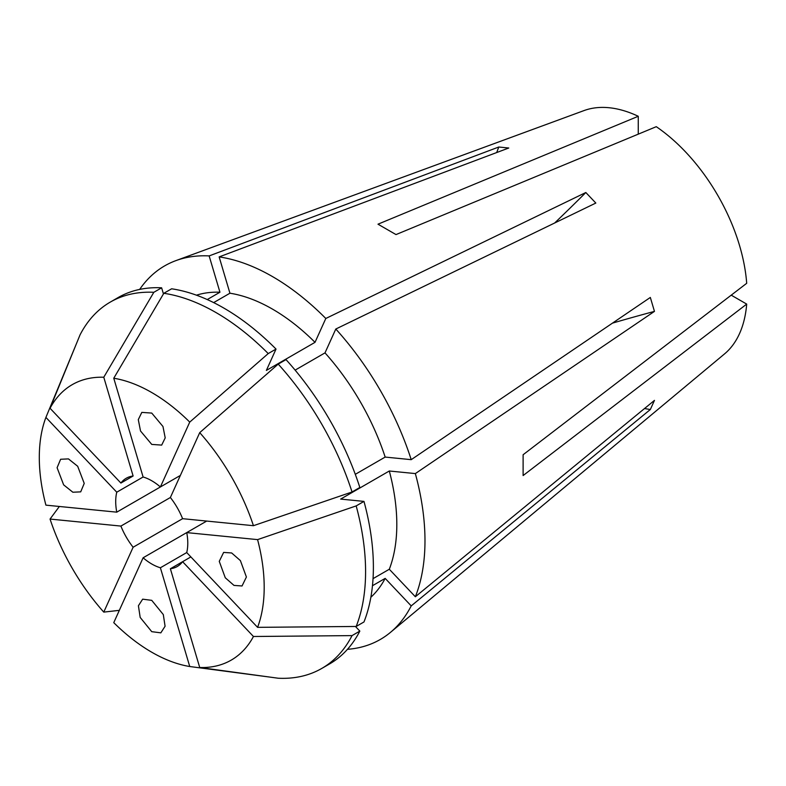 <?xml version="1.0" encoding="UTF-8"?>
<svg xmlns="http://www.w3.org/2000/svg" width="786" height="786" viewBox="0 0 786 786"><rect width="100%" height="100%" fill="white"/><g stroke="black" fill="none" stroke-linecap="round" stroke-linejoin="round"><path stroke-width="1.18" d="M151.747 600.347L142.659 599.168L138.415 605.76L140.183 617.432L151.747 631.669L160.835 632.848L165.08 626.255L163.311 614.583L151.747 600.347M57.093 467.729L63.646 484.864L72.862 492.233L80.703 491.859L84.23 483.4L77.676 466.265L68.461 458.896L60.62 459.27L57.093 467.729M151.747 413.082L141.814 412.385L138.287 419.626L140.527 431.003L151.747 444.414L161.68 445.102L165.207 437.871L162.967 426.493L151.747 413.082M219.265 561.361L225.277 577.779L234.002 585.413L242.039 585.973L246.401 577.022L240.398 560.605L231.664 552.971L223.637 552.411L219.265 561.361M206.708 521.069L143.111 557.785A50.962 29.426 -120 0 0 151.747 563.994A50.962 29.426 -120 0 0 160.393 567.767L189.74 666.518L268.753 676.942M133.119 547.243A50.962 29.426 -120 0 1 120.897 526.08L170.375 497.509A50.962 29.426 -120 0 1 182.598 518.681L133.119 547.243L103.772 612.107L119.334 610.349M355.292 474.331L385.169 457.079L411.216 459.663A215.678 124.522 -120 0 0 335.799 329.029L595.827 203.053L585.835 192.511L325.807 318.477L315.019 342.332L266.366 370.422L276.024 349.072L268.223 353.572L189.74 422.102L160.393 486.966L180.367 475.432L116.76 512.158L45.912 505.143A159.027 91.815 -120 0 1 45.912 417.405L76.399 343.767M160.393 486.966A50.962 29.426 -120 0 0 151.747 480.767A50.962 29.426 -120 0 0 143.111 476.994L116.76 492.203A50.962 29.426 -120 0 0 116.76 512.158M120.897 483.056A50.962 29.426 -120 0 1 126.261 478.242A50.962 29.426 -120 0 1 133.119 476.002L120.897 483.056L50.049 408.268L80.015 334.924A211.503 122.115 -120 0 1 110.276 302.099A211.503 122.115 -120 0 1 153.83 292.304L161.631 287.804A211.503 122.115 -120 0 0 118.067 297.589L110.276 302.099M189.74 422.102A159.027 91.815 -120 0 0 151.747 392.538A159.027 91.815 -120 0 0 113.764 378.233L163.822 293.296L171.623 288.796A211.503 122.115 -120 0 1 276.024 349.072M268.223 353.572A211.503 122.115 -120 0 0 216.022 312.573A211.503 122.115 -120 0 0 163.822 293.296M638.261 134.151L638.261 116.279L377.987 224.187L396.006 234.582L656.281 126.684A141.185 81.518 -120 0 1 746.7 283.294L523.112 454.74L523.112 475.55L746.7 304.094A141.185 81.518 -120 0 1 724.535 353.906L390.495 632.347A215.678 124.522 -120 0 0 411.216 605.898L650.327 409.526L654.463 400.379L415.352 596.751A215.678 124.522 -120 0 0 415.352 473.585L654.463 311.384L650.327 297.452L411.216 459.663M325.807 318.477A215.678 124.522 -120 0 0 272.477 276.574A215.678 124.522 -120 0 0 219.147 256.904L508.758 148.014L498.776 147.021L209.155 255.912A215.678 124.522 -120 0 0 175.887 260.628A215.678 124.522 -120 0 0 139.672 289.415M347.461 649.315A215.678 124.522 -120 0 0 390.495 632.347M638.261 116.279A141.185 81.518 -120 0 0 584.047 110.571L175.887 260.628M120.897 526.08L50.049 519.065A159.027 91.815 -120 0 0 103.772 612.107M50.049 519.065L59.363 506.469M143.111 557.785L113.764 622.659A159.027 91.815 -120 0 0 189.74 666.518M190.87 556.92L170.375 568.759L199.723 667.51A159.027 91.815 -120 0 0 253.446 636.493L352.04 635.609L359.841 631.099L355.449 626.471M199.723 667.51L278.215 678.23A211.503 122.115 -120 0 0 321.779 668.434A211.503 122.115 -120 0 0 352.04 635.609M257.582 539.618L186.734 532.603A50.962 29.426 -120 0 1 186.734 552.558L257.582 627.346A159.027 91.815 -120 0 0 257.582 539.618L356.176 505.909L363.977 501.399L340.652 499.09L389.306 471.001L415.352 473.585M257.582 627.346L356.176 626.462A211.503 122.115 -120 0 0 356.176 505.909M182.598 518.681L253.446 525.696A159.027 91.815 -120 0 0 199.723 432.644L278.215 364.115L286.016 359.615A211.503 122.115 -120 0 1 359.841 487.477L352.04 491.987A211.503 122.115 -120 0 0 278.215 364.115M253.446 525.696L352.04 491.987M321.779 668.434L329.58 663.934A211.503 122.115 -120 0 0 359.841 631.099M356.176 626.462L363.977 621.962A211.503 122.115 -120 0 0 363.977 501.399M370.854 597.262A175.828 101.512 -120 0 0 385.169 578.388L411.216 605.898M372.456 585.727L385.169 578.388M373.036 578.643L389.306 569.251A175.828 101.512 -120 0 0 389.306 471.001M385.169 457.079A175.828 101.512 -120 0 0 325.001 352.875L335.799 329.029M295.133 370.127L325.001 352.875M315.019 342.332A175.828 101.512 -120 0 0 229.934 293.217L219.147 256.904M213.674 302.6L229.934 293.217M389.306 569.251L415.352 596.751M170.375 568.759A50.962 29.426 -120 0 0 177.233 566.519A50.962 29.426 -120 0 0 182.598 561.695L253.446 636.493M186.734 552.558L160.393 567.767M116.76 492.203L45.912 417.405M170.375 497.509L199.723 432.644M143.111 476.994L113.764 378.233M133.119 476.002L103.772 377.241A159.027 91.815 -120 0 0 50.049 408.268M103.772 377.241L153.83 292.304M161.631 287.804L163.449 293.925M207.239 299.564L219.942 292.225A175.828 101.512 -120 0 0 196.451 295.182M219.942 292.225L209.155 255.912M731.226 295.163L746.7 304.094M496.693 152.553A637.073 480.57 95.7 0 0 498.776 147.021M554.661 222.998A637.073 199.064 136.6 0 0 585.835 192.511M612.471 323.134A637.073 199.054 163.4 0 1 654.463 311.384M644.5 408.563A637.073 480.57 -155.7 0 1 650.327 409.526"/></g></svg>
